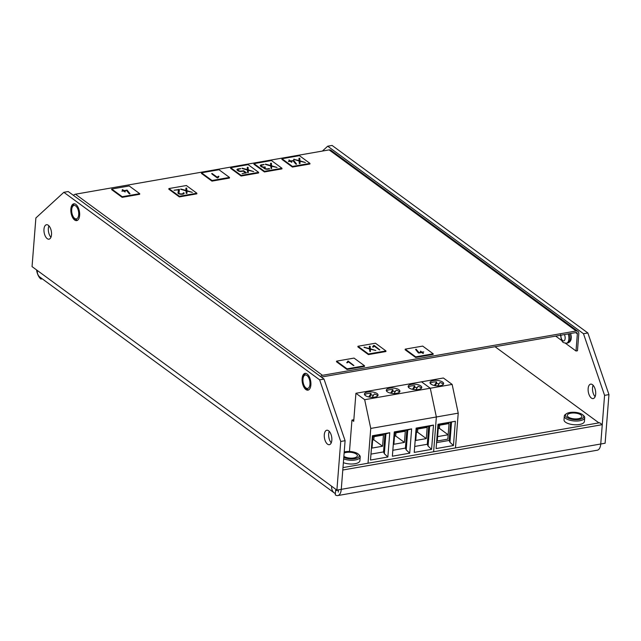 <?xml version="1.0" encoding="UTF-8"?>
<svg xmlns="http://www.w3.org/2000/svg" width="641" height="641" viewBox="0 0 641 641"><rect width="100%" height="100%" fill="white"/><g stroke="black" fill="none" stroke-linecap="round" stroke-linejoin="round"><path stroke-width="0.96" d="M327.695 146.196L332.07 145.435L587.861 332.967L608.95 394.6L605.12 443.235L600.745 443.997L604.575 395.361L583.486 333.729L327.695 146.196L322.399 151.06M588.15 388.598A7.331 3.646 -99.9 0 0 593.181 398.582A7.331 3.646 -99.9 0 0 595.505 390.73A7.331 3.646 -99.9 0 0 590.657 384.135A7.331 3.646 -99.9 0 0 588.15 388.598M593.109 385.249A7.331 3.646 -99.9 0 0 592.524 387.829A7.331 3.646 -99.9 0 0 595.104 396.699M608.95 394.6L604.575 395.361M587.861 332.967L583.486 333.729M337.775 495.565A10.232 5.08 -99.9 0 0 341.268 489.339L342.791 470.013L602.268 424.671L600.745 443.997A10.232 5.08 80.1 0 1 597.252 450.222L337.775 495.565A10.232 5.08 -99.9 0 1 335.275 494.836L335.644 490.165A5.112 2.54 -99.9 0 0 336.894 490.525A5.112 2.54 -99.9 0 0 337.807 489.94M319.635 379.833L340.724 441.465L336.894 490.101L331.637 486.247A10.232 7.884 126.2 0 0 334.338 492.969L40.006 277.184A10.232 7.884 -53.8 0 1 37.306 270.462L32.05 266.608L35.88 217.972L63.844 192.308L319.635 379.833L324.001 379.071L345.098 440.704L341.268 489.339L600.745 443.997M334.338 492.969A10.232 7.884 126.2 0 0 335.379 493.586M42.242 278.827L40.944 279.051A10.232 5.08 -99.9 0 1 36.569 269.925M41.032 277.938L40.944 279.051M63.844 192.308L68.21 191.539L324.001 379.071M48.932 225.84A7.331 3.646 -99.9 0 0 48.355 228.428A7.331 3.646 -99.9 0 0 50.935 237.298M329.25 431.353A7.331 3.646 -99.9 0 0 328.673 433.941A7.331 3.646 -99.9 0 0 331.253 442.811M342.983 467.593L599.639 422.74L602.268 424.671M302.127 378.543A8.525 4.239 -99.9 0 0 307.976 390.153A8.525 4.239 -99.9 0 0 310.677 381.026A8.525 4.239 -99.9 0 0 305.044 373.358A8.525 4.239 -99.9 0 0 302.127 378.543M43.981 229.19A7.331 3.646 -99.9 0 0 49.012 239.173A7.331 3.646 -99.9 0 0 51.336 231.321A7.331 3.646 -99.9 0 0 46.489 224.727A7.331 3.646 -99.9 0 0 43.981 229.19M324.298 434.702A7.331 3.646 -99.9 0 0 329.33 444.686A7.331 3.646 -99.9 0 0 331.653 436.833A7.331 3.646 -99.9 0 0 326.806 430.239A7.331 3.646 -99.9 0 0 324.298 434.702M70.863 208.998A8.525 4.239 -99.9 0 0 76.712 220.608A8.525 4.239 -99.9 0 0 79.42 211.482A8.525 4.239 -99.9 0 0 73.779 203.814A8.525 4.239 -99.9 0 0 70.863 208.998M340.724 441.465L345.098 440.704M336.894 490.101L341.268 489.339M565.394 343.223L576.011 351.004L577.469 350.755L578.815 333.6A3.413 2.628 126.2 0 0 577.918 331.365A3.413 2.628 126.2 0 0 576.147 330.996L322.495 375.322A3.413 2.628 126.2 0 0 320.468 376.475M555.683 336.108L561.877 340.651M576.011 351.004L577.357 333.857A1.707 1.314 126.2 0 0 576.019 332.551L322.375 376.876A1.707 1.314 126.2 0 0 321.55 377.277M73.435 195.369A3.413 2.628 -53.8 0 1 75.462 194.207L329.113 149.89A3.413 2.628 -53.8 0 1 330.884 150.258L577.918 331.365M371.027 454.1L383.558 451.913L384.969 434.013M383.446 435.015L372.894 436.866L372.012 448.083L382.565 446.24L383.446 435.015M392.893 450.278L405.424 448.091L406.835 430.191M405.312 431.201L394.76 433.044L393.878 444.269L404.431 442.418L405.312 431.201M414.759 446.457L427.291 444.269L428.701 426.369M427.178 427.379L416.626 429.222L415.745 440.447L426.297 438.604L427.178 427.379M417.788 429.021L417.539 432.178L416.378 432.379M395.922 432.835L395.673 436L394.511 436.2M374.056 436.657L373.807 439.822L372.645 440.022M417.539 432.178L426.297 438.604M395.673 436L404.431 442.418M373.807 439.822L382.565 446.24M387.853 457.009L384.344 453.724L385.906 433.845L372.437 436.2L370.498 460.038L387.853 457.009L389.76 432.715L372.405 435.744L372.437 436.2M384.344 453.724L383.558 451.913M409.719 453.187L406.21 449.902L407.772 430.023L394.303 432.379L392.364 456.216L409.719 453.187L411.634 428.893L394.271 431.922L392.364 456.216M406.21 449.902L405.424 448.091M431.585 449.365L428.076 446.08L429.638 426.209L416.169 428.557L414.23 452.394L431.585 449.365L433.5 425.071L416.137 428.108L414.23 452.394M428.076 446.08L427.291 444.269M389.76 432.715L385.906 433.845M372.405 435.744L370.498 460.038M349.505 451.232L351.957 420.055L353.712 421.337L355.923 393.278L364.681 399.704L370.754 428.436L368.022 463.219M370.754 428.436L436.361 416.979L433.62 451.753L436.361 416.979L458.227 413.157L455.487 447.931M394.271 431.922L394.303 432.379M411.634 428.893L407.772 430.023M416.137 428.108L416.169 428.557M433.5 425.071L429.638 426.209M355.923 393.278L421.522 381.82L430.279 388.238L436.361 416.979L430.279 388.238L452.145 384.416L458.227 413.157M364.681 399.704L430.279 388.238L421.522 381.82L443.388 377.998L452.145 384.416M374.48 392.396A6.819 2.716 4.5 0 0 364.433 394.047A6.819 2.716 4.5 0 0 371.019 397.292A6.819 2.716 4.5 0 0 378.038 395.112A6.819 2.716 4.5 0 0 374.48 392.396M396.346 388.574A6.819 2.716 4.5 0 0 386.299 390.225A6.819 2.716 4.5 0 0 392.885 393.47A6.819 2.716 4.5 0 0 399.904 391.298A6.819 2.716 4.5 0 0 396.346 388.574M418.212 384.752A6.819 2.716 4.5 0 0 408.165 386.403A6.819 2.716 4.5 0 0 414.751 389.648A6.819 2.716 4.5 0 0 421.77 387.476A6.819 2.716 4.5 0 0 418.212 384.752M353.84 419.727L351.957 420.055M377.685 395.874A6.819 2.716 4.5 0 0 374.352 393.959L372.157 397.34M373.471 395.321A6.819 2.716 4.5 0 0 370.931 394.968L371.051 393.406A6.819 2.716 4.5 0 0 364.657 394.848M399.551 392.052A6.819 2.716 4.5 0 0 396.218 390.137L394.023 393.526M395.337 391.499A6.819 2.716 4.5 0 0 392.797 391.146L392.925 389.592A6.819 2.716 4.5 0 0 386.523 391.026M421.417 388.23A6.819 2.716 4.5 0 0 418.084 386.315L415.889 389.704M417.203 387.685A6.819 2.716 4.5 0 0 414.663 387.324L414.791 385.77A6.819 2.716 4.5 0 0 408.397 387.204M370.931 394.968L369.545 397.108M368.751 396.955L371.051 393.406M392.797 391.146L391.411 393.286M390.617 393.133L392.925 389.592M414.663 387.324L413.277 389.472M412.483 389.311L414.791 385.77M448.163 434.782L437.611 436.625L437.266 440.992L447.819 439.141L449.045 423.557L438.492 425.4L437.266 440.992L447.819 439.141L448.163 434.782L439.406 428.356L438.244 428.557M443.284 384.408A6.819 2.716 4.5 0 0 442.538 383.655A6.819 2.716 4.5 0 0 439.95 382.493L437.755 385.882M442.667 382.1A6.819 2.716 4.5 0 0 435.119 380.369A6.819 2.716 4.5 0 0 430.031 382.581A6.819 2.716 4.5 0 0 436.617 385.826A6.819 2.716 4.5 0 0 443.636 383.655A6.819 2.716 4.5 0 0 442.667 382.1M439.069 383.863A6.819 2.716 4.5 0 0 436.529 383.502L436.657 381.948A6.819 2.716 4.5 0 0 430.263 383.382M434.35 385.489L436.657 381.948M436.529 383.502L435.143 385.65M436.096 448.58L453.451 445.543L455.366 421.249L438.003 424.286L436.096 448.58L438.003 424.286M436.625 442.635L449.157 440.447L449.942 442.258L453.451 445.543M455.366 421.249L438.035 424.735M449.942 442.258L451.504 422.387M449.157 440.447L450.567 422.547M439.406 428.356L439.654 425.199M343.776 457.45A9.206 3.67 4.5 0 0 355.394 458.547A9.206 3.67 4.5 0 0 358.479 454.253A9.206 3.67 4.5 0 0 345.363 451.729A9.206 3.67 4.5 0 0 344.209 451.977M343.864 456.32A7.331 2.925 4.5 0 0 351.973 458.147A7.331 2.925 4.5 0 0 357.398 455.767A7.331 2.925 4.5 0 0 353.792 452.907A7.331 2.925 4.5 0 0 346.324 452.434A7.331 2.925 4.5 0 0 344.121 453.107M343.664 458.908A10.232 4.078 4.5 0 0 354.305 460.126A10.232 4.078 4.5 0 0 360.218 456.929A10.232 4.078 4.5 0 0 359.337 455.086L358.479 454.253M569.857 412.5A9.206 3.67 4.5 0 0 566.444 413.725A9.206 3.67 4.5 0 0 574.296 419.623A9.206 3.67 4.5 0 0 582.973 415.023A9.206 3.67 4.5 0 0 569.857 412.5M570.819 413.205A7.331 2.925 4.5 0 0 567.277 415.392A7.331 2.925 4.5 0 0 574.352 418.877A7.331 2.925 4.5 0 0 581.892 416.538A7.331 2.925 4.5 0 0 578.286 413.677A7.331 2.925 4.5 0 0 570.819 413.205M566.444 413.725L565.466 414.407A10.232 4.078 4.5 0 0 564.312 416.097A10.232 4.078 4.5 0 0 574.192 420.969A10.232 4.078 4.5 0 0 584.712 417.7A10.232 4.078 4.5 0 0 583.831 415.857L582.973 415.023M598.918 422.868L495.028 346.709M564.312 416.097L564.016 419.839A10.232 4.078 4.5 0 0 573.895 424.711A10.232 4.078 4.5 0 0 584.416 421.441L584.712 417.7M343.368 462.65A10.232 4.078 4.5 0 0 354.008 463.868A10.232 4.078 4.5 0 0 359.921 460.671L360.218 456.929M338.272 492.088L338.448 489.828M336.541 361.147L336.493 361.764L347.005 369.472L364.497 366.42L364.545 365.795L354.032 358.087L336.541 361.147L347.053 368.847L364.545 365.795M353.471 365.514L348.311 361.78M348.223 361.756L346.949 362.774M353.335 365.458L353.616 365.562A1.122 0.449 4.5 0 0 353.936 365.554L348.215 361.115L346.725 362.694L347.534 362.694L348.247 361.724L353.335 365.458M348.167 361.74L348.215 361.115M348.384 361.796L348.432 361.171M348.44 361.828L348.488 361.204M347.005 369.472L347.053 368.847M405.2 349.145L405.144 349.77L415.656 357.478L433.156 354.417L433.204 353.8L422.691 346.092L405.2 349.145L415.705 356.853L433.204 353.8M418.813 353.023L415.913 349.866M422.892 353.391L422.451 352.406L423.765 351.965L422.01 352.085L420.32 351.204L421.241 352.221L419.03 352.606L416.105 349.257L415.576 349.449L418.357 352.887L419.03 352.606M422.427 352.63L420.744 351.861M415.656 357.478L415.705 356.853M421.209 352.622L421.241 352.221M416.37 350.002L416.418 349.385M416.33 349.97L416.378 349.345M416.265 349.938L416.321 349.313M416.057 349.874L416.105 349.257M418.998 353.007L421.674 352.542L423.036 353.431A1.122 0.449 4.5 0 0 423.356 353.423L422.451 352.406M423.14 352.286L423.172 351.885M421.962 352.71L422.01 352.085M420.881 351.917L420.929 351.292M420.808 351.877L420.857 351.252M420.6 351.757L420.648 351.196M281.944 158.736L281.896 159.353L292.408 167.061L309.899 164.008L309.948 163.383L299.435 155.675L281.944 158.736L292.456 166.436L309.948 163.383M300.004 163.559L299.972 161.252L305.437 162.518L299.956 160.835L299.788 158.311L298.962 158.375L299.067 160.579L293.578 159.305L299.083 160.995L299.299 163.543L300.076 163.455L299.972 161.252M299.956 161.476L299.796 159.032L298.986 158.896L299.035 158.271M291.399 162.221L290.95 161.236L293.161 160.851L295.813 164.112L296.615 164.128L293.834 160.571L290.517 160.915L289.155 160.026A1.122 0.449 4.5 0 0 288.835 160.034L289.74 161.051L288.41 161.484L290.181 161.372L291.871 162.253L290.95 161.236M296.23 164.216L293.33 161.059M290.934 161.46L289.251 160.691M292.408 167.061L292.456 166.436M299.908 161.46L299.956 160.835M299.732 158.936L299.788 158.311M299.692 158.912L299.74 158.287M299.467 158.848L299.515 158.223M299.123 158.856L299.171 158.231M299.035 160.979L299.067 160.579M294.235 159.593L294.259 159.192M293.786 161.195L293.834 160.571M293.738 161.155L293.786 160.53M293.698 161.131L293.754 160.514M293.482 161.067L293.53 160.442M293.161 160.851L293.193 160.45M290.461 161.54L290.517 160.915M289.387 160.747L289.436 160.13M289.331 160.715L289.379 160.09M289.115 160.587L289.155 160.026M289.708 161.452L289.74 161.051M111.71 189.023L111.662 189.64L122.175 197.348L139.666 194.295L139.714 193.67L129.202 185.962L111.71 189.023L122.223 196.723L139.714 193.67M124.811 191.875L124.362 190.89L126.573 190.497L129.186 193.726L130.035 193.774L127.247 190.225L123.929 190.569L122.567 189.68A1.122 0.449 4.5 0 0 122.247 189.688L123.152 190.706L121.838 191.138L123.593 191.018L125.283 191.907L124.362 190.89M129.642 193.862L126.742 190.706M124.346 191.106L122.663 190.345M122.175 197.348L122.223 196.723M123.12 191.106L123.152 190.706M127.198 190.85L127.247 190.225M127.15 190.81L127.198 190.185M127.118 190.786L127.166 190.161M126.894 190.722L126.942 190.097M126.573 190.497L126.606 190.097M123.873 191.194L123.929 190.569M122.8 190.401L122.848 189.776M122.743 190.369L122.792 189.744M122.527 190.241L122.567 189.68M357.942 346.268L357.894 346.893L368.407 354.601L385.906 351.54L385.954 350.923L375.442 343.215L357.942 346.268L368.455 353.976L385.954 350.923M364.016 347.358L369.464 348.96L369.905 351.572L370.394 351.524L370.362 349.217L375.842 350.491L370.346 348.8L369.905 346.188L369.344 346.34L369.448 348.544L364 347.238M370.346 349.441L370.186 346.997L369.376 346.861L369.424 346.236M379.36 349.858L374.2 346.116M374.112 346.092L372.838 347.118M368.407 354.601L368.455 353.976M364.617 347.558L364.649 347.158M369.416 348.944L369.448 348.544M370.394 351.524L370.362 349.217M370.298 349.425L370.346 348.8M370.121 346.901L370.169 346.276M370.073 346.877L370.121 346.252M369.857 346.813L369.905 346.188M369.512 346.821L369.561 346.196M372.581 346.925L373.423 347.037L374.136 346.068L379.504 349.906A1.122 0.449 4.5 0 0 379.833 349.89L374.32 345.515L373.575 345.555L372.581 346.909M374.328 346.172L374.384 345.547M374.272 346.14L374.32 345.515M374.056 346.084L374.112 345.459M168.871 188.574L168.823 189.199L179.336 196.907L196.827 193.846L196.875 193.221L186.363 185.521L168.871 188.574L179.384 196.282L196.875 193.221M186.932 193.398L186.9 191.09L192.364 192.356L186.884 190.681L186.715 188.158L185.89 188.214L185.994 190.425L180.754 189.007M186.884 191.314L186.723 188.871L185.914 188.742L185.962 188.109M178.895 193.862A1.867 0.745 -175.5 0 1 178.855 193.806L179.44 189.448L174.023 190.249L178.543 189.792L177.974 192.837A6.081 2.42 4.5 0 0 177.974 192.845L177.974 192.837M179.44 189.448L179.392 190.065L178.527 190.008M178.543 189.792L177.99 193.109M184.015 193.59L183.214 193.51M183.19 193.718A3.117 1.242 -175.5 0 1 183.19 193.838A3.117 1.242 -175.5 0 1 183.166 193.951A1.667 0.665 -175.5 0 1 183.102 194.071A2.965 1.178 4.5 0 0 183.382 193.983A2.804 1.122 4.5 0 0 183.655 193.87A2.756 1.098 4.5 0 0 183.863 193.734A2.628 1.05 4.5 0 0 184.119 193.406A3.501 1.394 4.5 0 0 184.143 193.294A3.501 1.394 4.5 0 0 184.079 192.981L183.214 192.997A3.117 1.242 -175.5 0 1 183.238 193.213A3.117 1.242 -175.5 0 1 183.214 193.326A1.667 0.665 -175.5 0 1 183.038 193.542A2.34 0.929 -175.5 0 1 182.877 193.638A2.155 0.857 -175.5 0 1 182.685 193.718A2.147 0.857 -175.5 0 1 182.469 193.782A2.292 0.913 -175.5 0 1 182.22 193.838A2.444 0.978 -175.5 0 1 182.02 193.87A2.476 0.986 -175.5 0 1 181.82 193.886A2.532 1.01 -175.5 0 1 181.603 193.903A2.74 1.09 -175.5 0 1 181.379 193.911A2.917 1.162 -175.5 0 1 180.914 193.894A2.332 0.929 -175.5 0 1 180.498 193.862A2.508 1.002 -175.5 0 1 180.233 193.822A2.011 0.801 -175.5 0 1 180.001 193.774A1.723 0.689 -175.5 0 1 179.504 193.63A1.747 0.697 -175.5 0 1 179.135 193.43A1.843 0.737 -175.5 0 1 178.999 193.31A1.867 0.745 -175.5 0 1 178.911 193.181L178.863 192.893M179.336 196.907L179.384 196.282M180.722 189.303L186.01 190.834L186.227 193.39L187.004 193.302L186.9 191.09M186.835 191.306L186.884 190.681M186.659 188.783L186.715 188.158M186.619 188.75L186.667 188.125M186.395 188.686L186.443 188.069M186.05 188.694L186.098 188.069M178.855 193.806L178.911 193.181M178.823 193.67L178.871 193.045M179.119 189.968L179.168 189.343M178.783 189.968L178.831 189.343M177.974 192.845A6.081 2.42 4.5 0 0 177.982 193.077A2.828 1.13 4.5 0 0 178.046 193.245A2.524 1.01 4.5 0 0 178.158 193.414A2.46 0.978 4.5 0 0 178.342 193.566L178.486 193.67A2.308 0.921 4.5 0 0 179.224 193.975A3.205 1.282 4.5 0 0 180.305 194.191A3.966 1.578 4.5 0 0 180.954 194.247A3.461 1.378 4.5 0 0 181.547 194.263A3.429 1.37 4.5 0 0 182.124 194.231A3.798 1.514 4.5 0 0 182.693 194.159A3.55 1.418 4.5 0 0 183.078 194.071M184.031 193.574L184.079 192.981M183.975 193.542L184.023 192.925M183.919 193.51L183.967 192.885M183.703 193.454L183.751 192.829M183.366 193.462L183.414 192.837M201.498 172.79L201.45 173.415L211.955 181.123L229.454 178.062L229.502 177.437L218.99 169.737L201.498 172.79L212.011 180.498L229.502 177.437M218.661 176.916L217.379 177.934L217.411 177.333L212.035 173.503A1.122 0.449 4.5 0 0 211.714 173.511L217.219 177.894L217.964 177.853L218.934 176.371L218.124 176.371L217.411 177.333M217.291 177.91L212.131 174.168M211.955 181.123L212.011 180.498M218.613 176.9L218.661 176.275M218.269 176.9L218.317 176.275M218.076 176.996L218.124 176.371M212.267 174.224L212.315 173.599M212.211 174.192L212.267 173.567M211.995 174.064L212.035 173.503M230.648 167.694L230.6 168.319L241.112 176.027L258.603 172.966L258.652 172.349L248.147 164.641L230.648 167.694L241.16 175.402L258.652 172.349M242.098 168.495L247.386 170.025L247.602 172.581L248.307 172.597L248.275 170.282L253.724 171.588L248.259 169.873L248.043 167.317L247.266 167.405L247.362 169.617L242.13 168.198M248.259 170.506L248.099 168.062L247.29 167.934L247.338 167.301M245.904 173.022L243.628 171.395M238.444 171.043L237.875 170.602A1.498 0.601 -175.5 0 1 237.771 170.394A1.715 0.681 -175.5 0 1 237.771 170.346A1.715 0.681 -175.5 0 1 237.779 170.298M237.875 169.569A3.045 1.21 4.5 0 0 237.787 169.593A2.58 1.026 4.5 0 0 237.442 169.721A2.556 1.018 4.5 0 0 237.178 169.873A2.909 1.162 4.5 0 0 237.042 169.993M241.112 176.027L241.16 175.402M248.307 172.597L248.275 170.282M248.211 170.498L248.259 169.873M248.035 167.974L248.083 167.349M247.987 167.942L248.043 167.317M247.771 167.878L247.819 167.261M247.426 167.886L247.474 167.261M236.962 169.849A2.348 0.937 4.5 0 0 237.274 170.218L238.14 170.851A2.628 1.05 4.5 0 0 238.252 170.931A2.404 0.953 4.5 0 0 238.372 171.003A2.211 0.881 4.5 0 0 238.949 171.235A2.66 1.066 4.5 0 0 239.726 171.403A2.901 1.154 4.5 0 0 240.255 171.468A2.556 1.018 4.5 0 0 240.752 171.484A2.588 1.034 4.5 0 0 241.232 171.459A3.053 1.218 4.5 0 0 241.721 171.403L243.26 171.131L245.423 172.717L242.082 173.631L246.416 172.741L243.604 170.738L241.288 171.083A2.107 0.841 -175.5 0 1 240.96 171.123A1.739 0.697 -175.5 0 1 240.639 171.139A1.699 0.673 -175.5 0 1 240.311 171.123A1.875 0.745 -175.5 0 1 239.958 171.083L239.894 171.075A1.619 0.649 -175.5 0 1 239.325 170.931A1.594 0.633 -175.5 0 1 238.909 170.714L237.923 169.977A1.498 0.601 -175.5 0 1 237.819 169.777A1.715 0.681 -175.5 0 1 237.819 169.721A1.715 0.681 -175.5 0 1 237.883 169.561A1.875 0.745 -175.5 0 1 238.011 169.44A1.699 0.673 -175.5 0 1 238.188 169.336A1.739 0.697 -175.5 0 1 238.42 169.256A2.107 0.841 -175.5 0 1 238.716 169.192L240.8 168.623L238.276 168.871A3.045 1.21 4.5 0 0 237.835 168.968A2.58 1.026 4.5 0 0 237.49 169.096A2.556 1.018 4.5 0 0 237.226 169.248A2.909 1.162 4.5 0 0 237.042 169.432L237.01 169.472A2.508 1.002 4.5 0 0 236.938 169.673A2.508 1.002 4.5 0 0 236.962 169.849M245.391 173.118L245.423 172.717M243.764 171.459L243.812 170.835M243.556 171.347L243.604 170.738M243.516 171.315L243.564 170.73M243.187 171.147L243.211 170.746M237.995 170.714L238.051 170.089M237.875 170.602L237.923 169.977M240.167 168.936L240.199 168.535M237.002 169.929L237.042 169.432M236.978 169.889L237.01 169.472M253.972 163.623L253.924 164.24L264.437 171.948L281.928 168.895L281.976 168.271L271.472 160.562L253.972 163.623L264.485 171.323L281.976 168.271M265.422 164.425L270.71 165.947L271.151 168.567L271.632 168.519L271.6 166.211L277.064 167.469L271.584 165.795L271.367 163.247L270.59 163.327L270.686 165.538L265.454 164.12M271.584 166.436L271.423 163.984L270.614 163.856L270.662 163.231M269.1 168.976L269.132 168.567L267.601 168.839A2.179 0.873 -175.5 0 1 267.265 168.879A1.755 0.697 -175.5 0 1 266.936 168.895A1.683 0.673 -175.5 0 1 266.6 168.887A1.827 0.729 -175.5 0 1 266.255 168.847L266.199 168.839A1.651 0.657 -175.5 0 1 265.622 168.687A1.611 0.641 -175.5 0 1 265.198 168.479L264.773 168.158L264.597 168.671A1.506 0.601 -175.5 0 1 264.493 168.471A1.715 0.681 -175.5 0 1 264.493 168.423A1.715 0.681 -175.5 0 1 264.501 168.367M264.773 168.158L264.645 168.054A1.506 0.601 -175.5 0 1 264.541 167.846A1.715 0.681 -175.5 0 1 264.541 167.798A1.715 0.681 -175.5 0 1 264.605 167.63L264.573 167.63A2.171 0.865 -175.5 0 1 264.236 167.67A1.747 0.697 -175.5 0 1 263.916 167.686A1.683 0.673 -175.5 0 1 263.82 167.686M261.752 166.948L261.199 166.524A1.498 0.601 -175.5 0 1 261.095 166.323A1.715 0.681 -175.5 0 1 261.095 166.275A1.715 0.681 -175.5 0 1 261.103 166.219M264.973 167.381L264.629 167.005A2.171 0.865 -175.5 0 1 264.284 167.053A1.747 0.697 -175.5 0 1 263.964 167.061A1.683 0.673 -175.5 0 1 263.627 167.053A1.819 0.721 -175.5 0 1 263.283 167.013L263.235 167.005A1.643 0.657 -175.5 0 1 262.658 166.86A1.611 0.641 -175.5 0 1 262.233 166.644L261.248 165.907A1.498 0.601 -175.5 0 1 261.143 165.699A1.715 0.681 -175.5 0 1 261.143 165.65A1.715 0.681 -175.5 0 1 261.207 165.482A3.165 1.266 4.5 0 0 261.111 165.514A2.628 1.05 4.5 0 0 260.767 165.642A2.556 1.018 4.5 0 0 260.494 165.795A2.836 1.13 4.5 0 0 260.358 165.915M260.318 165.843L260.326 165.394A2.452 0.978 4.5 0 0 260.254 165.594A2.452 0.978 4.5 0 0 260.278 165.771A2.404 0.962 4.5 0 0 260.599 166.147L261.464 166.78A2.26 0.897 4.5 0 0 261.897 167.013A2.572 1.026 4.5 0 0 262.506 167.221A2.804 1.114 4.5 0 0 263.195 167.349A2.211 0.881 4.5 0 0 263.844 167.405L263.796 168.03A4.014 1.603 4.5 0 0 263.747 168.086M264.437 171.948L264.485 171.323M271.632 168.519L271.6 166.211M271.536 166.42L271.584 165.795M271.359 163.896L271.407 163.271M271.311 163.864L271.367 163.247M271.095 163.808L271.143 163.183M270.75 163.808L270.798 163.191M270.654 165.939L270.686 165.538M263.844 167.405A4.014 1.603 4.5 0 0 263.675 167.646A2.276 0.905 4.5 0 0 263.651 167.774A2.276 0.905 4.5 0 0 263.651 167.846L263.651 167.846A1.506 0.601 4.5 0 0 263.667 167.966L264.429 168.615A2.78 1.106 4.5 0 0 264.549 168.687A2.5 1.002 4.5 0 0 264.669 168.767A2.26 0.905 4.5 0 0 265.262 169A2.58 1.026 4.5 0 0 266.023 169.168A2.796 1.114 4.5 0 0 266.544 169.232A2.564 1.018 4.5 0 0 267.049 169.248A2.644 1.058 4.5 0 0 267.529 169.224A3.237 1.29 4.5 0 0 268.034 169.16L269.685 168.863L269.132 168.567M264.597 168.671L264.645 168.054M264.605 167.63A1.859 0.745 -175.5 0 1 264.733 167.509A1.707 0.681 -175.5 0 1 264.909 167.405A1.763 0.705 -175.5 0 1 265.142 167.325A2.155 0.857 -175.5 0 1 265.446 167.261L265.005 166.94M261.32 166.636L261.376 166.011M261.199 166.524L261.248 165.907M261.207 165.482A1.859 0.737 -175.5 0 1 261.336 165.362A1.699 0.681 -175.5 0 1 261.512 165.266A1.763 0.705 -175.5 0 1 261.744 165.178A2.155 0.857 -175.5 0 1 262.049 165.114L264.124 164.553L261.608 164.793A3.165 1.266 4.5 0 0 261.159 164.897A2.628 1.05 4.5 0 0 260.815 165.017A2.556 1.018 4.5 0 0 260.542 165.17A2.836 1.13 4.5 0 0 260.35 165.354M263.491 164.857L263.523 164.457M260.294 165.803L260.326 165.394M37.306 270.462L331.637 486.247M575.666 332.615L577.357 333.857M576.147 330.996L329.113 149.89M75.462 194.207L322.495 375.322M569.36 333.721A6.819 3.389 80.1 0 1 570.033 338.849A6.819 3.389 80.1 0 1 567.702 342.999L569.793 341.893L571.011 339.81L571.379 337.054L570.674 333.488M568.198 333.921A6.819 3.389 80.1 0 1 568.863 339.057A6.819 3.389 80.1 0 1 566.532 343.199L567.702 342.999M564.417 334.586A4.094 2.035 80.1 0 1 565.13 338.432A4.094 2.035 80.1 0 1 562.734 340.635A4.094 2.035 80.1 0 1 560.923 335.347A4.094 2.035 80.1 0 1 560.939 335.187M309.972 384.296A6.819 3.389 -99.9 0 0 306.959 375.49A6.819 3.389 -99.9 0 0 302.961 379.151A6.819 3.389 -99.9 0 0 305.973 387.957A6.819 3.389 -99.9 0 0 309.972 384.296M78.707 214.743A6.819 3.389 -99.9 0 0 75.694 205.937A6.819 3.389 -99.9 0 0 71.696 209.607A6.819 3.389 -99.9 0 0 74.709 218.413A6.819 3.389 -99.9 0 0 78.707 214.743M347.638 361.836L347.686 361.212M347.839 361.74L347.887 361.123M299.796 159.032L299.844 158.407M370.186 346.997L370.234 346.372M373.727 346.084L373.775 345.459M373.527 346.172L373.575 345.555M186.723 188.871L186.771 188.246M182.437 194.191L182.469 193.782M179.472 194.039L179.504 193.63M179.095 193.935L179.135 193.43M178.951 193.886L178.999 193.31M183.166 193.951L183.214 193.326M182.997 194.095L183.038 193.542M182.837 194.127L182.877 193.638M182.653 194.159L182.685 193.718M248.099 168.062L248.147 167.437M238.869 171.211L238.909 170.714M237.771 170.394L237.819 169.777M238.244 169.312L238.276 168.871M237.787 169.593L237.835 168.968M237.442 169.721L237.49 169.096M237.178 169.873L237.226 169.248M271.423 163.984L271.472 163.367M265.59 169.088L265.622 168.687M265.158 168.968L265.198 168.479M264.493 168.471L264.541 167.846M264.573 167.63L264.629 167.005M264.236 167.67L264.284 167.053M263.916 167.686L263.964 167.061M262.193 167.125L262.233 166.644M261.095 166.323L261.143 165.699M261.576 165.234L261.608 164.793M261.111 165.514L261.159 164.897M260.767 165.642L260.815 165.017M260.494 165.795L260.542 165.17M566.532 343.199C562.614 342.606 561.74 342.951 560.538 334.73M308.65 389.912L306.43 389.087L305.244 387.933L303.345 384.199L302.68 379.56L303.658 375.265L305.613 373.334M77.393 220.368L73.979 218.389L72.088 214.647L71.415 210.008L72.401 205.721L74.348 203.79M183.238 193.213L183.19 193.838M237.819 169.721L237.771 170.346M264.541 167.798L264.493 168.423M261.143 165.65L261.095 166.275"/></g></svg>
